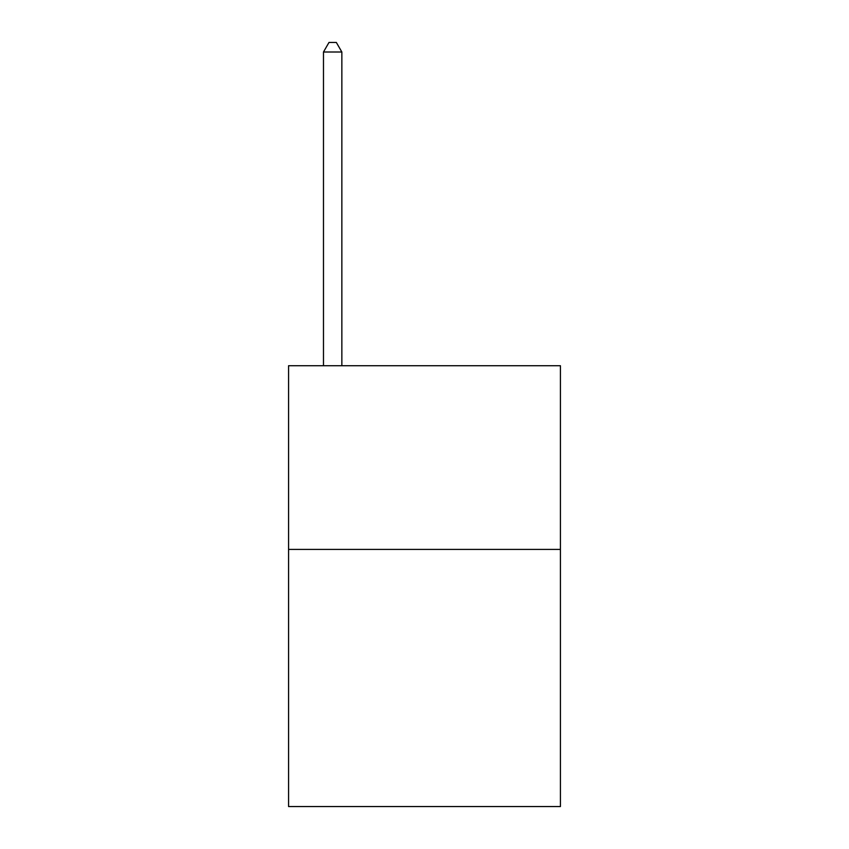 <?xml version="1.0" encoding="UTF-8"?>
<svg xmlns="http://www.w3.org/2000/svg" width="849" height="849" viewBox="0 0 849 849"><rect width="100%" height="100%" fill="white"/><g stroke="black" fill="none" stroke-linecap="round" stroke-linejoin="round"><path stroke-width="1.27" d="M560.425 549.399L560.425 806.55L288.575 806.55L288.575 365.728L560.425 365.728L560.425 549.399L288.575 549.399M341.85 365.728L341.85 52.001L323.48 52.001L323.48 365.728M323.48 52.001L328.988 42.45L336.331 42.45L341.85 52.001"/></g></svg>

